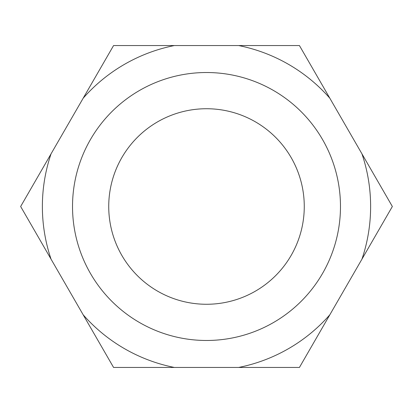 <?xml version="1.0" encoding="UTF-8"?>
<svg xmlns="http://www.w3.org/2000/svg" width="413" height="413" viewBox="0 0 413 413"><rect width="100%" height="100%" fill="white"/><g stroke="black" fill="none" stroke-linecap="round" stroke-linejoin="round"><path stroke-width="0.62" d="M51.052 153.843A164.126 164.126 0 0 0 51.052 259.157L113.575 367.451L299.425 367.451L392.35 206.5L299.425 45.549L113.575 45.549L20.65 206.5L51.052 259.157M304.267 206.5A97.767 97.767 0 0 0 206.5 108.733A97.767 97.767 0 0 0 108.733 206.5A97.767 97.767 0 0 0 206.5 304.267A97.767 97.767 0 0 0 304.267 206.5M72.523 206.5A133.977 133.977 0 0 1 206.5 72.523A133.977 133.977 0 0 1 340.477 206.5A133.977 133.977 0 0 1 206.5 340.477A133.977 133.977 0 0 1 72.523 206.5M329.827 98.206A164.126 164.126 0 0 0 238.621 45.549M174.379 45.549A164.126 164.126 0 0 0 83.173 98.206M83.173 314.794A164.126 164.126 0 0 0 174.379 367.451M238.621 367.451A164.126 164.126 0 0 0 329.827 314.794M361.948 259.157A164.126 164.126 0 0 0 361.948 153.843"/></g></svg>

